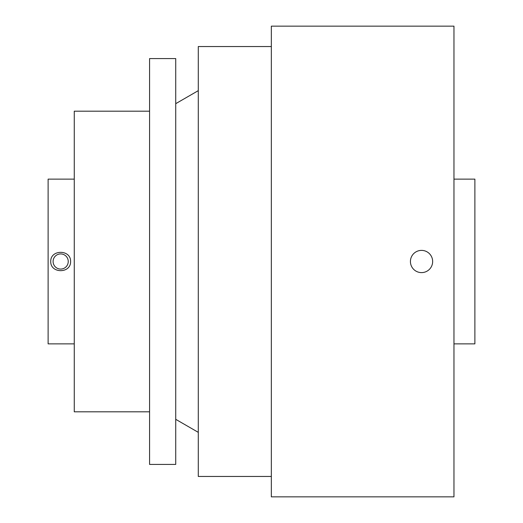 <?xml version="1.0" encoding="UTF-8"?>
<svg xmlns="http://www.w3.org/2000/svg" width="523" height="523" viewBox="0 0 523 523"><rect width="100%" height="100%" fill="white"/><g stroke="black" fill="none" stroke-linecap="round" stroke-linejoin="round"><path stroke-width="0.78" d="M432.652 261.5A11.114 11.114 0 0 1 421.538 272.614A11.114 11.114 0 0 1 410.424 261.5A11.114 11.114 0 0 1 421.538 250.386A11.114 11.114 0 0 1 432.652 261.5M271.332 476.453L198.282 476.453L198.282 46.547L271.332 46.547M271.332 261.5L271.332 26.15L453.964 26.15L453.964 496.85L271.332 496.85L271.332 261.5M175.728 261.5L175.728 58.576L149.578 58.576L149.578 464.424L175.728 464.424L175.728 261.5M453.964 343.873L474.884 343.873L474.884 179.128L453.964 179.128M68.245 261.5A7.577 7.577 0 0 1 60.668 269.077A7.577 7.577 0 0 1 53.091 261.5A7.577 7.577 0 0 1 60.668 253.923A7.577 7.577 0 0 1 68.245 261.5M149.578 411.81L74.266 411.81L74.266 111.19L149.578 111.19M70.605 261.5C70.945 273.699 50.391 273.699 50.731 261.5C50.391 249.301 70.945 249.301 70.605 261.5M74.266 343.873L48.116 343.873L48.116 179.128L74.266 179.128M175.728 419.328L198.282 432.344M175.728 103.672L198.282 90.656"/></g></svg>
